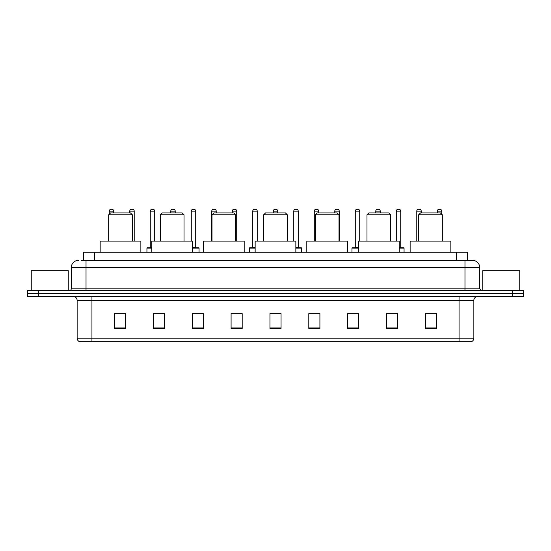 <?xml version="1.0" encoding="UTF-8"?>
<svg xmlns="http://www.w3.org/2000/svg" width="551" height="551" viewBox="0 0 551 551"><rect width="100%" height="100%" fill="white"/><g stroke="black" fill="none" stroke-linecap="round" stroke-linejoin="round"><path stroke-width="0.83" d="M83.435 260.327L83.435 252.186L467.565 252.186L467.565 260.327M81.383 260.327L469.789 260.327M81.211 260.327L86.025 260.327L86.025 267.731L71.217 267.731L71.217 288.82A1.853 1.853 0 0 1 69.371 290.673M78.621 260.327A7.404 7.404 0 0 0 71.217 267.731M479.783 267.731L464.975 267.731L464.975 260.327L472.379 260.327A7.404 7.404 0 0 1 479.783 267.731L479.783 288.82L481.629 290.673M38.653 290.673L27.55 290.673L27.55 293.635L38.653 293.635L27.55 293.635L27.55 296.596L38.653 296.596L38.653 293.635L512.347 293.635L38.653 293.635L38.653 290.673L512.347 290.673L512.347 293.635L523.45 293.635L512.347 293.635L512.347 296.596L38.653 296.596M523.45 290.673L523.45 293.635L523.45 290.673L512.347 290.673M471.009 341.744L459.059 341.744L459.059 338.19L473.86 338.19L473.86 300.295A3.699 3.699 0 0 1 477.559 296.596M470.898 341.744L79.805 341.744A3.699 3.699 0 0 1 77.14 338.19L77.14 300.295C76.92 298.05 75.687 296.817 73.441 296.596M436.482 328.458L436.482 313.657L425.379 313.657L425.379 328.458L436.482 328.458M397.622 328.458L397.622 313.657L386.52 313.657L386.52 328.458L397.622 328.458M358.77 328.458L358.77 313.657L347.667 313.657L347.667 328.458L358.77 328.458M319.911 328.458L319.911 313.657L308.808 313.657L308.808 328.458L319.911 328.458M125.621 328.458L125.621 313.657L114.518 313.657L114.518 328.458L125.621 328.458M164.48 328.458L164.48 313.657L153.378 313.657L153.378 328.458L164.48 328.458M203.333 328.458L203.333 313.657L192.23 313.657L192.23 328.458L203.333 328.458M242.192 328.458L242.192 313.657L231.089 313.657L231.089 328.458L242.192 328.458M281.051 328.458L281.051 313.657L269.949 313.657L269.949 328.458L281.051 328.458M523.45 296.596L523.45 293.635L523.45 296.596L512.347 296.596M354.734 313.733L358.77 313.733M395.735 313.733L392.147 313.733M231.089 313.733L237.274 313.733M192.23 313.733L196.266 313.733M158.853 313.733L155.265 313.733M313.726 313.733L319.911 313.733M281.051 313.733L269.949 313.733M164.48 313.733L153.378 313.733M125.621 313.733L114.518 313.733M397.622 313.733L386.52 313.733M436.482 313.733L425.379 313.733M68.255 290.673L68.255 270.686L31.249 270.686L31.249 290.673M108.671 214.807L132.357 214.807L130.504 212.955L110.524 212.955L108.671 214.807L108.671 241.083M132.357 214.807L132.357 241.083M140.87 252.186L140.87 241.083L100.158 241.083L100.158 252.186M160.334 214.807L184.02 214.807L182.167 212.955L162.18 212.955L160.334 214.807L160.334 241.083M184.02 214.807L184.02 241.083M192.526 252.186L192.526 241.083L151.821 241.083L151.821 252.186M211.997 214.807L235.683 214.807L233.831 212.955L213.843 212.955L211.997 214.807L211.997 241.083M235.683 214.807L235.683 241.083M244.189 252.186L244.189 241.083L203.484 241.083L203.484 252.186M263.66 214.807L287.34 214.807L285.494 212.955L265.506 212.955L263.66 214.807L263.66 241.083M287.34 214.807L287.34 241.083M295.853 252.186L295.853 241.083L255.147 241.083L255.147 252.186M315.317 214.807L339.003 214.807L337.157 212.955L317.169 212.955L315.317 214.807L315.317 241.083M339.003 214.807L339.003 241.083M347.516 252.186L347.516 241.083L306.811 241.083L306.811 252.186M366.98 214.807L390.666 214.807L388.82 212.955L368.833 212.955L366.98 214.807L366.98 241.083M390.666 214.807L390.666 241.083M399.179 252.186L399.179 241.083L358.474 241.083L358.474 252.186M418.643 214.807L442.329 214.807L440.476 212.955L420.496 212.955L418.643 214.807L418.643 241.083M442.329 214.807L442.329 241.083M450.842 252.186L450.842 241.083L410.13 241.083L410.13 252.186M519.751 290.673L519.751 270.686L482.745 270.686L482.745 290.673M113.706 212.955L113.706 211.109A1.853 1.853 0 0 0 111.853 209.256L111.116 209.256A1.853 1.853 0 0 0 109.263 211.109L109.263 214.215M134.203 241.083L134.203 211.109A1.853 1.853 0 0 0 132.357 209.256L131.613 209.256A1.853 1.853 0 0 0 129.767 211.109L129.767 212.955M151.821 248.115L146.938 248.115A0.372 0.372 0 0 1 147.303 247.743L151.821 247.743M150.265 211.109A1.853 1.853 0 0 1 152.117 209.256L152.854 209.256A1.853 1.853 0 0 1 154.707 211.109L150.265 211.109L150.265 247.371A0.372 0.372 0 0 1 149.9 247.743M154.707 211.109L154.707 241.083M146.938 248.115L146.938 252.186M175.211 212.955L175.211 211.109A1.853 1.853 0 0 0 173.358 209.256L172.621 209.256A1.853 1.853 0 0 0 170.769 211.109L170.769 212.955M199.042 252.186L199.042 248.115A0.372 0.372 0 0 0 198.67 247.743L192.526 247.743M195.715 211.109L191.273 211.109A1.853 1.853 0 0 1 193.119 209.256L193.862 209.256A1.853 1.853 0 0 1 195.715 211.109L195.715 247.371A0.372 0.372 0 0 0 196.08 247.743M191.273 211.109L191.273 241.083M216.212 212.955L216.212 211.109A1.853 1.853 0 0 0 214.367 209.256L213.623 209.256A1.853 1.853 0 0 0 211.77 211.109L211.77 241.083M236.716 241.083L236.716 211.109A1.853 1.853 0 0 0 234.864 209.256L234.127 209.256A1.853 1.853 0 0 0 232.274 211.109L232.274 212.955M255.147 248.115L249.445 248.115A0.372 0.372 0 0 1 249.817 247.743L255.147 247.743M252.778 211.109A1.853 1.853 0 0 1 254.631 209.256L255.368 209.256A1.853 1.853 0 0 1 257.221 211.109L252.778 211.109L252.778 247.371A0.372 0.372 0 0 1 252.406 247.743M257.221 211.109L257.221 241.083M249.445 248.115L249.445 252.186M277.718 212.955L277.718 211.109A1.853 1.853 0 0 0 275.872 209.256L275.128 209.256A1.853 1.853 0 0 0 273.282 211.109L273.282 212.955M301.555 252.186L301.555 248.115A0.372 0.372 0 0 0 301.183 247.743L295.853 247.743M298.222 211.109L293.779 211.109A1.853 1.853 0 0 1 295.632 209.256L296.369 209.256A1.853 1.853 0 0 1 298.222 211.109L298.222 247.371A0.372 0.372 0 0 0 298.594 247.743M293.779 211.109L293.779 241.083M318.726 212.955L318.726 211.109A1.853 1.853 0 0 0 316.873 209.256L316.136 209.256A1.853 1.853 0 0 0 314.284 211.109L314.284 241.083M339.23 241.083L339.23 211.109A1.853 1.853 0 0 0 337.377 209.256L336.633 209.256A1.853 1.853 0 0 0 334.788 211.109L334.788 212.955M358.474 248.115L351.958 248.115A0.372 0.372 0 0 1 352.33 247.743L358.474 247.743M355.285 211.109A1.853 1.853 0 0 1 357.138 209.256L357.881 209.256A1.853 1.853 0 0 1 359.727 211.109L355.285 211.109L355.285 247.371A0.372 0.372 0 0 1 354.92 247.743M359.727 211.109L359.727 241.083M351.958 248.115L351.958 252.186M380.231 212.955L380.231 211.109A1.853 1.853 0 0 0 378.379 209.256L377.642 209.256A1.853 1.853 0 0 0 375.789 211.109L375.789 212.955M404.062 252.186L404.062 248.115A0.372 0.372 0 0 0 403.697 247.743L399.179 247.743M400.735 211.109L396.293 211.109A1.853 1.853 0 0 1 398.146 209.256L398.883 209.256A1.853 1.853 0 0 1 400.735 211.109L400.735 247.371A0.372 0.372 0 0 0 401.1 247.743M396.293 211.109L396.293 241.083M421.233 212.955L421.233 211.109A1.853 1.853 0 0 0 419.387 209.256L418.643 209.256A1.853 1.853 0 0 0 416.797 211.109L416.797 241.083M441.737 214.215L441.737 211.109A1.853 1.853 0 0 0 439.884 209.256L439.147 209.256A1.853 1.853 0 0 0 437.294 211.109L437.294 212.955M94.538 260.327L94.538 252.186M456.462 260.327L456.462 252.186M86.025 290.673L86.025 288.82L479.783 288.82M71.217 288.82L86.025 288.82L86.025 267.731L464.975 267.731L464.975 290.673M459.059 296.596L459.059 300.295L77.14 300.295M473.86 300.295L459.059 300.295L459.059 338.19L91.941 338.19L91.941 341.744M77.14 338.19L91.941 338.19L91.941 296.596M281.051 327.941L269.949 327.941M242.192 327.941L231.089 327.941M203.333 327.941L192.23 327.941M164.48 327.941L153.378 327.941M125.621 327.941L114.518 327.941M319.911 327.941L308.808 327.941M358.77 327.941L347.667 327.941M397.622 327.941L386.52 327.941M436.482 327.941L425.379 327.941M113.706 211.109L109.263 211.109M134.203 211.109L129.767 211.109M150.265 247.371L151.821 247.371M175.211 211.109L170.769 211.109M199.042 248.115L192.526 248.115M192.526 247.371L195.715 247.371M216.212 211.109L211.77 211.109M236.716 211.109L232.274 211.109M252.778 247.371L255.147 247.371M277.718 211.109L273.282 211.109M301.555 248.115L295.853 248.115M295.853 247.371L298.222 247.371M318.726 211.109L314.284 211.109M339.23 211.109L334.788 211.109M355.285 247.371L358.474 247.371M380.231 211.109L375.789 211.109M404.062 248.115L399.179 248.115M399.179 247.371L400.735 247.371M421.233 211.109L416.797 211.109M441.737 211.109L437.294 211.109M471.195 341.744C472.868 341.152 473.757 339.967 473.86 338.19"/></g></svg>
